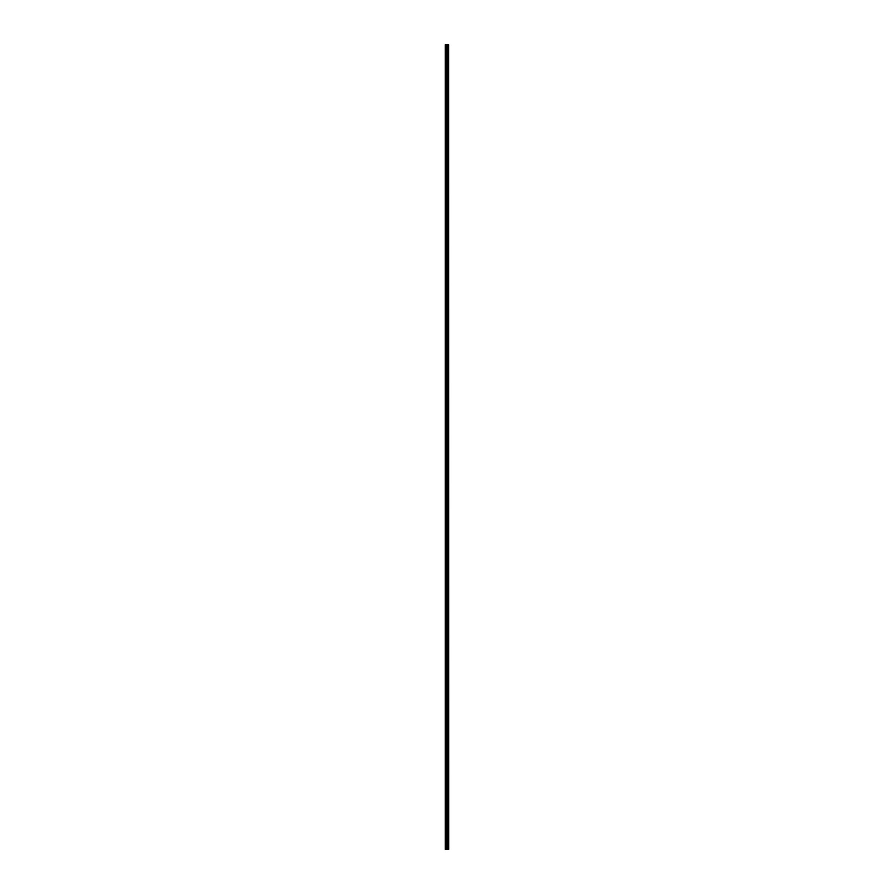 <?xml version="1.0" encoding="UTF-8"?>
<svg xmlns="http://www.w3.org/2000/svg" width="894" height="894" viewBox="0 0 894 894"><rect width="100%" height="100%" fill="white"/><g stroke="black" fill="none" stroke-linecap="round" stroke-linejoin="round"><path stroke-width="1.34" d="M448.598 44.7L448.687 849.3L448.598 44.7L445.313 44.7L445.313 849.3L445.469 44.7M445.469 849.3L448.598 849.3M447.615 849.3L447.615 44.7M447.548 849.3L447.548 44.7M448.553 849.3L448.553 44.7M448.274 849.3L448.274 44.7M448.185 849.3L448.185 44.7M447.961 849.3L447.961 44.7M447.872 849.3L447.872 44.7M447.291 849.3L447.291 44.7M447.067 849.3L447.067 44.7M446.978 849.3L446.978 44.7M446.754 849.3L446.754 44.7M446.184 849.3L446.184 44.7M446.072 849.3L446.072 44.7"/></g></svg>
